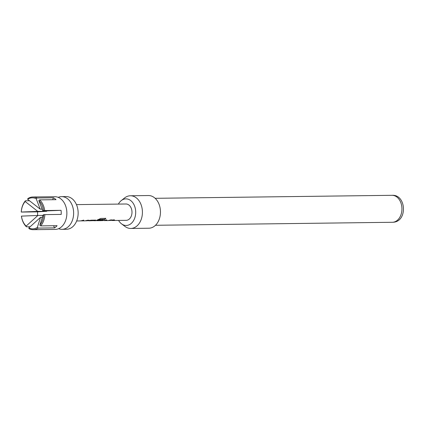 <?xml version="1.0" encoding="UTF-8"?>
<svg xmlns="http://www.w3.org/2000/svg" width="425" height="425" viewBox="0 0 425 425"><rect width="100%" height="100%" fill="white"/><g stroke="black" fill="none" stroke-linecap="round" stroke-linejoin="round"><path stroke-width="0.64" d="M27.63 199.293L40.221 209.169L36.199 198.735A15.528 11.241 -90.7 0 0 27.63 199.293L27.869 198.592A16.347 11.831 89.3 0 1 32.847 196.998L54.836 196.722A16.347 11.831 89.3 0 1 64.228 202.863A16.347 11.831 89.3 0 1 66.858 212.293A16.347 11.831 89.3 0 1 64.483 223.029A16.347 11.831 89.3 0 1 55.696 229.394A16.347 11.831 89.3 0 1 55.25 229.41L33.262 229.686A16.347 11.831 89.3 0 1 29.075 228.692L28.783 227.965A15.528 11.241 -90.7 0 0 37.352 227.407L40.545 217.334L28.783 227.965M38.84 200.611L42.861 211.044L43.536 210.582A15.528 11.241 -90.7 0 0 38.84 200.611L39.674 199.872A16.347 11.831 89.3 0 1 44.694 210.54L61.046 210.333A16.347 11.831 89.3 0 1 61.221 212.367A16.347 11.831 89.3 0 1 61.211 214.413L44.859 214.62A16.347 11.831 89.3 0 1 40.715 225.887L57.067 225.68A16.347 11.831 89.3 0 1 54.591 227.885L38.239 228.092A16.347 11.831 89.3 0 1 33.262 229.686M30.127 226.769L26.435 226.817A16.347 11.831 89.3 0 1 21.415 216.15L21.447 216.118A15.528 11.241 -90.7 0 0 26.143 226.089L37.91 215.459L21.447 216.118M37.708 215.464A16.347 11.831 89.3 0 1 37.586 213.908A16.347 11.831 89.3 0 1 37.602 211.857L21.25 212.064A16.347 11.831 89.3 0 1 25.394 200.802L25.155 201.503A15.528 11.241 -90.7 0 0 21.282 212.032L37.745 211.379L25.155 201.503M58.623 228.682A16.347 11.831 -90.7 0 0 62.013 229.325A16.347 11.831 -90.7 0 0 62.464 229.303A16.347 11.831 -90.7 0 0 73.621 212.208A16.347 11.831 -90.7 0 0 61.598 196.637A16.347 11.831 -90.7 0 0 61.152 196.653A16.347 11.831 -90.7 0 0 58.225 197.359M62.013 229.325L66.523 229.266A16.347 11.831 -90.7 0 0 78.131 212.155A16.347 11.831 -90.7 0 0 66.109 196.578L61.598 196.637M85.021 220.835L87.704 220.224L88.883 220.214L86.073 220.803M76.665 220.963L80.32 220.92L83.714 220.278L81.037 220.883L85.489 220.851M86.673 220.835L91.332 220.182L95.476 220.129L95.471 220.58L93.776 220.708M95.476 220.129L95.471 220.58L94.191 220.58M89.197 220.803L94.122 220.623L88.607 220.772M94.366 220.74L95.71 220.724L100.853 218.418L105.825 218.354L104.848 219.417L100.162 219.475L96.549 220.676L101.007 220.655M100.539 220.639L98.584 220.564L99.779 220.076L103.174 220.028L103.163 220.485L101.532 220.617M101.947 220.543L99.105 220.394M103.174 220.028L103.163 220.485L101.973 220.479M108.109 220.543L110.787 219.932L111.972 219.916L109.161 220.511M102.064 220.644L106.802 219.985L104.12 220.591L108.572 220.559M109.756 220.543L113.316 219.9L114.5 219.884L111.685 220.474M112.285 220.511L126.177 220.336A8.171 5.918 -90.7 0 0 131.984 211.783A8.171 5.918 -90.7 0 0 125.975 203.995L76.457 204.622M118.586 220.432A13.297 9.626 -90.7 0 0 121.513 223.821A13.297 9.626 -90.7 0 0 131.24 223.444A13.297 9.626 -90.7 0 0 135.687 211.538A13.297 9.626 -90.7 0 0 121.221 200.632A13.297 9.626 -90.7 0 0 118.378 204.09M121.221 200.632L124.615 197.928A16.347 11.831 89.3 0 1 130.379 195.766A16.347 11.831 89.3 0 1 142.402 211.337A16.347 11.831 89.3 0 1 130.794 228.453A16.347 11.831 89.3 0 1 124.977 226.435L121.513 223.821M130.794 228.453L148.835 228.225A16.347 11.831 -90.7 0 0 160.443 211.108A16.347 11.831 -90.7 0 0 148.421 195.537L130.379 195.766M39.828 225.202A15.528 11.241 -90.7 0 0 43.701 214.667L43.026 215.124L39.828 225.202L40.715 225.887M37.352 227.407L38.239 228.092M53.571 225.723L54.591 227.885M40.545 217.334L42.431 217.308M43.701 214.667L44.859 214.62M42.861 211.044L61.046 210.333M44.694 210.54L43.536 210.582M52.679 199.708L53.38 197.79A16.347 11.831 89.3 0 1 56.02 199.665L39.674 199.872M40.221 209.169L42.218 209.143M32.847 196.998A16.347 11.831 89.3 0 1 37.033 197.997L53.38 197.79M37.033 197.997L36.199 198.735M46.638 210.997L46.766 211.262L37.745 211.379M25.394 200.802L29.516 200.749M46.766 211.262L37.602 211.857M37.91 215.459L42.957 215.395M26.143 226.089L26.435 226.817M114.16 219.89L112.264 220.352M111.637 219.922L109.74 220.384M106.755 219.831L104.114 220.58M105.745 218.238L104.784 219.279L100.008 219.539M103.126 219.879L103.142 220.325M96.56 220.517L99.949 219.396M95.428 219.975L95.444 220.421M94.122 220.623L89.192 220.644M88.549 220.214L86.668 220.676M83.672 220.123L81.032 220.873M392.015 195.314C406.364 194.209 407.819 221.903 392.886 222.259L392.355 222.28A13.483 9.764 -90.7 0 0 392.727 222.264A13.483 9.764 -90.7 0 0 401.938 208.415A13.483 9.764 -90.7 0 0 392.015 195.314L155.141 198.31M392.355 222.28L155.486 225.282"/></g></svg>
